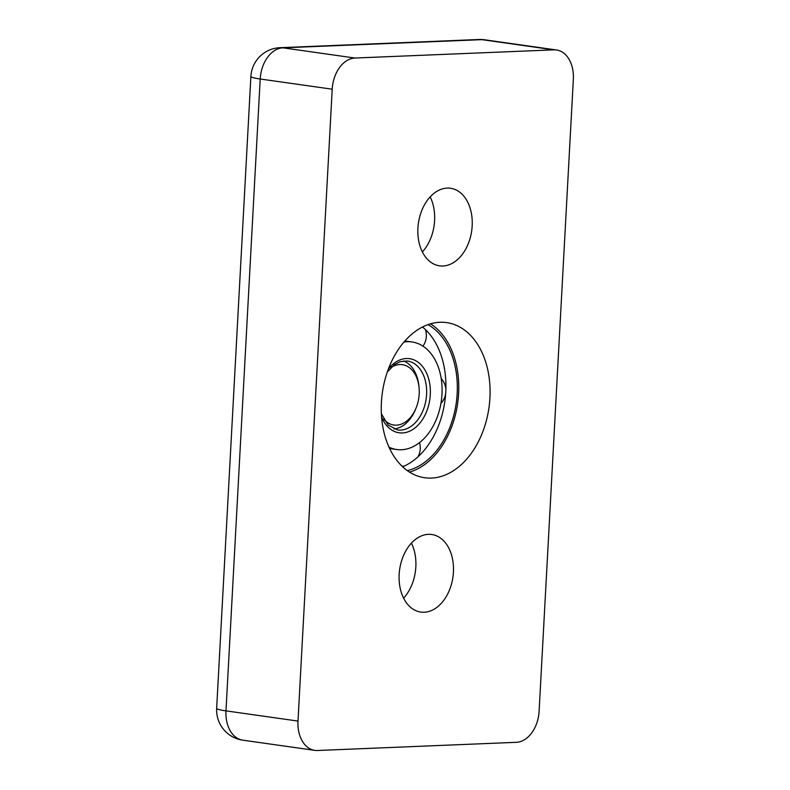 <?xml version="1.0" encoding="UTF-8"?>
<svg xmlns="http://www.w3.org/2000/svg" width="790" height="790" viewBox="0 0 790 790"><rect width="100%" height="100%" fill="white"/><g stroke="black" fill="none" stroke-linecap="round" stroke-linejoin="round"><path stroke-width="1.19" d="M553.879 49.849A30.464 20.935 -81.9 0 1 556.515 49.977A30.464 20.935 -81.9 0 1 573.343 79.267L539.116 711.148A30.464 20.935 -81.9 0 1 516.384 742.314L317.452 750.5A30.464 20.935 -81.9 0 1 314.825 750.372A30.464 20.935 -81.9 0 1 297.998 721.073L332.215 89.201A30.464 20.935 -81.9 0 1 354.957 58.035L553.879 49.849L481.87 39.648A30.464 21.962 -92.4 0 0 478.977 39.5L280.045 47.686A30.464 21.962 87.6 0 1 282.938 47.834L481.87 39.648A30.464 20.935 -81.9 0 1 484.497 39.777L484.497 39.777A30.464 30.464 0 0 0 478.977 39.5M332.215 89.201L260.206 79A30.464 2.775 -176.9 0 1 250.884 76.482L216.658 708.354A30.464 2.775 3.1 0 0 225.98 710.872L260.206 79A30.464 20.935 -81.9 0 1 282.938 47.834L354.957 58.035M216.658 708.354A30.464 30.464 0 0 0 242.806 740.171L242.806 740.171A30.464 20.935 -81.9 0 1 225.98 710.872L297.998 721.073M431.449 478.078A78.338 53.829 -81.9 0 1 424.684 477.743A78.338 53.829 -81.9 0 1 382.37 392.62A78.338 53.829 -81.9 0 1 446.656 322.606A78.338 53.829 -81.9 0 1 489.553 402.831A78.338 53.829 -81.9 0 1 431.449 478.078M424.181 612.24A39.174 26.909 -81.9 0 1 420.803 612.072A39.174 26.909 -81.9 0 1 399.641 569.511A39.174 26.909 -81.9 0 1 431.784 534.504A39.174 26.909 -81.9 0 1 453.233 574.616A39.174 26.909 -81.9 0 1 424.181 612.24M442.933 266.003A39.174 26.909 -81.9 0 1 439.556 265.835A39.174 26.909 -81.9 0 1 418.394 223.284A39.174 26.909 -81.9 0 1 450.537 188.267A39.174 26.909 -81.9 0 1 471.986 228.389A39.174 26.909 -81.9 0 1 442.933 266.003M430.51 323.811A78.338 53.829 -81.9 0 1 457.657 403.285A78.338 53.829 -81.9 0 1 409.516 472.104M411.402 543.125A39.174 26.909 -81.9 0 1 403.611 598.139M430.155 196.888A39.174 26.909 -81.9 0 1 422.364 251.901M389.016 447.16A54.312 37.318 98.1 0 0 396.738 449.52A54.312 37.318 98.1 0 0 441.314 400.974A54.312 37.318 98.1 0 0 411.975 341.961A54.312 37.318 98.1 0 0 403.897 342.08M427.963 324.631A76.255 52.397 -81.9 0 1 456.235 403.088A76.255 52.397 -81.9 0 1 407.294 470.603M422.462 327.001A76.255 52.397 98.1 0 1 422.838 327.307L422.996 327.435A76.255 52.397 98.1 0 1 445.777 391.81L445.757 392.087A76.255 52.397 98.1 0 1 415.896 458.635L415.718 458.773A76.255 52.397 98.1 0 1 402.663 466.801M391.04 367.508A30.464 20.935 -81.9 0 1 419.075 387.673A30.464 20.935 -81.9 0 1 419.085 387.821L418.957 386.369A34.819 23.927 98.1 0 0 418.937 386.211A34.819 23.927 98.1 0 0 403.621 360.931M393.983 428.97A34.819 23.927 98.1 0 0 415.777 408.786L416.31 407.433A30.464 20.935 -81.9 0 1 383.723 419.154M419.085 387.821A30.464 20.935 -81.9 0 1 416.31 407.433M381.6 417.09A37.426 25.715 98.1 0 0 418.088 425.099A37.426 25.715 98.1 0 0 425.701 371.349A37.426 25.715 98.1 0 0 388.423 368.91M387.317 371.962L394.615 364.496L400.204 361.662L407.363 361A34.819 23.927 -81.9 0 1 426.166 398.822A34.819 23.927 -81.9 0 1 397.597 429.948L388.216 425.139L381.382 413.851M280.045 47.686A30.464 30.464 0 0 0 250.884 76.482M242.806 740.171L314.825 750.372M484.497 39.777L556.515 49.977M422.936 346.148A18.279 18.279 0 0 0 425.385 329.549M440.938 403.325A18.279 18.279 0 0 0 445.629 394.072M445.876 389.351A18.279 18.279 0 0 0 441.185 378.489M402.041 466.209A18.279 18.279 0 0 0 404.362 466.051M417.979 456.808A18.279 18.279 0 0 0 419.5 442.647M389.648 448.513L396.738 449.52M404.875 340.954L411.975 341.961"/></g></svg>
